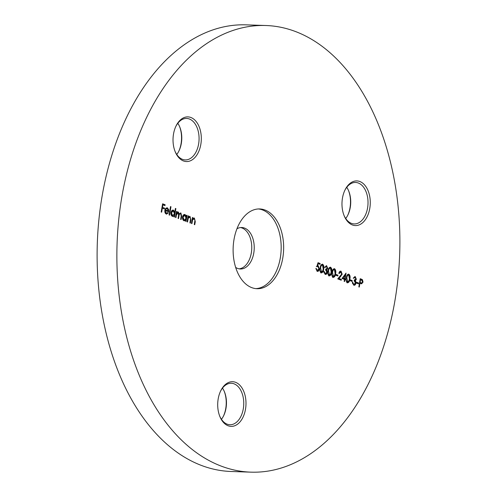 <?xml version="1.0" encoding="UTF-8"?>
<svg xmlns="http://www.w3.org/2000/svg" width="497" height="497" viewBox="0 0 497 497"><rect width="100%" height="100%" fill="white"/><g stroke="black" fill="none" stroke-linecap="round" stroke-linejoin="round"><path stroke-width="0.75" d="M265.013 210.032A39.903 25.248 91.9 0 0 259.72 208.951A39.903 25.248 91.9 0 0 233.428 243.76A39.903 25.248 91.9 0 0 251.749 287.633A39.903 25.248 91.9 0 0 257.042 288.707A39.903 25.248 91.9 0 0 283.333 253.905A39.903 25.248 91.9 0 0 265.013 210.032M255.806 288.62A39.903 25.248 91.9 0 0 280.954 252.849A39.903 25.248 91.9 0 0 262.54 209.945A39.903 25.248 91.9 0 0 258.483 208.957M235.653 267.398A20.75 13.133 91.9 0 0 237.641 268.43A20.75 13.133 91.9 0 0 240.393 268.989A20.75 13.133 91.9 0 0 254.066 250.892A20.75 13.133 91.9 0 0 244.536 228.073A20.75 13.133 91.9 0 0 241.784 227.514A20.75 13.133 91.9 0 0 236.945 228.788M240.548 227.564A20.75 13.133 -88.1 0 1 242.07 227.993A20.75 13.133 -88.1 0 1 251.681 249.836A20.75 13.133 -88.1 0 1 239.163 268.852M228.135 425.767A22.346 14.14 -88.1 0 1 219.867 416.517A22.346 14.14 -88.1 0 1 220.73 390.785A22.346 14.14 -88.1 0 1 235.566 382.311A22.346 14.14 -88.1 0 1 245.506 409.217A22.346 14.14 -88.1 0 1 228.135 425.767M219.68 416.039A20.75 13.133 91.9 0 0 227.166 424.177A20.75 13.133 91.9 0 0 229.918 424.736A20.75 13.133 91.9 0 0 243.592 406.639A20.75 13.133 91.9 0 0 234.062 383.821A20.75 13.133 91.9 0 0 231.31 383.262A20.75 13.133 91.9 0 0 220.513 391.251M183.455 160.947A22.346 14.14 -88.1 0 1 175.186 151.697A22.346 14.14 -88.1 0 1 176.05 125.965A22.346 14.14 -88.1 0 1 190.885 117.491A22.346 14.14 -88.1 0 1 200.825 144.391A22.346 14.14 -88.1 0 1 183.455 160.947M175 151.218A20.75 13.133 91.9 0 0 182.486 159.351A20.75 13.133 91.9 0 0 185.238 159.916A20.75 13.133 91.9 0 0 198.912 141.813A20.75 13.133 91.9 0 0 189.382 119A20.75 13.133 91.9 0 0 186.63 118.441A20.75 13.133 91.9 0 0 175.832 126.431M352.41 224.967A22.346 14.14 -88.1 0 1 344.141 215.717A22.346 14.14 -88.1 0 1 345.005 189.984A22.346 14.14 -88.1 0 1 359.834 181.511A22.346 14.14 -88.1 0 1 369.78 208.411A22.346 14.14 -88.1 0 1 352.41 224.967M343.949 215.238A20.75 13.133 91.9 0 0 351.435 223.37A20.75 13.133 91.9 0 0 354.187 223.93A20.75 13.133 91.9 0 0 367.861 205.833A20.75 13.133 91.9 0 0 358.337 183.02A20.75 13.133 91.9 0 0 355.585 182.461A20.75 13.133 91.9 0 0 344.781 190.444M250.879 472.15L231.117 471.485A223.445 141.403 -88.1 0 1 201.478 465.459A223.445 141.403 -88.1 0 1 98.891 219.761A223.445 141.403 -88.1 0 1 246.121 24.85L265.883 25.515A223.445 141.403 -88.1 0 1 295.522 31.541A223.445 141.403 -88.1 0 1 398.109 277.239A223.445 141.403 -88.1 0 1 250.879 472.15A223.445 141.403 -88.1 0 1 221.24 466.124A223.445 141.403 -88.1 0 1 118.653 220.426A223.445 141.403 -88.1 0 1 265.883 25.515M356.461 283.085L356.604 282.24L358.592 282.992L358.449 283.837L356.461 283.085M350.112 280.675L350.255 279.83L352.236 280.588L352.093 281.426L350.112 280.675M342.023 278.506L346.055 273.083L345.08 278.767L345.676 278.997L345.533 279.836L344.937 279.612L344.614 281.507L344.148 281.333L344.471 279.438L342.023 278.506M335.817 275.257L335.96 274.419L337.948 275.17L337.798 276.009L335.817 275.257M329.095 275.854C327.89 274.81 327.56 273.157 328.107 270.884C328.355 268.492 329.176 267.274 330.573 267.218C331.797 268.256 332.145 269.921 331.617 272.213C331.344 274.599 330.505 275.816 329.095 275.854L329.443 275.922M330.238 267.15L331.325 270.3M321.155 272.841C319.95 271.803 319.621 270.144 320.167 267.877C320.41 265.485 321.236 264.261 322.634 264.205C323.858 265.243 324.206 266.908 323.671 269.206C323.404 271.592 322.565 272.803 321.155 272.841L321.503 272.915M322.298 264.137L323.385 267.293M194.178 218.786L192.619 219.885L191.904 223.644L191.438 223.464L192.463 217.462L192.929 217.643L192.743 218.723L194.383 218.077L195.271 221.656L194.749 224.719L194.284 224.545L194.948 220.333L194.178 218.786L193.395 218.711M193.985 217.997L194.383 218.077L193.886 218.065L194.936 220.003M186.574 215.232L187.04 215.406L186.015 221.407L185.549 221.233L185.729 220.196L183.989 220.755C182.821 220.128 182.343 218.835 182.561 216.891C183.008 215.039 183.84 214.263 185.07 214.549L186.387 216.344L186.574 215.232M184.462 220.854L183.989 220.755M184.604 214.455L185.07 214.549L184.573 214.53L185.89 216.325L186.387 216.344L186.083 218.09M175.41 208.423L175.87 208.597L174.435 217.021L173.969 216.847L174.149 215.81L172.409 216.369C171.241 215.735 170.763 214.449 170.98 212.499C171.428 210.653 172.26 209.871 173.484 210.163L174.795 212.008L175.41 208.423M172.881 216.468L172.409 216.369M173.024 210.063L173.484 210.163L172.993 210.144L174.304 211.989M166.321 213.275L167.924 212.536L168.278 213.039L166.253 214.033C165.103 213.43 164.65 212.163 164.886 210.225L165.663 208.386L167.327 207.827L168.645 209.585L168.7 211.821L165.321 210.542L166.321 213.275M166.737 214.139L166.253 214.033M166.874 207.734L167.327 207.827L166.83 207.808L168.148 209.566L168.645 209.585M161.196 212.008L162.6 203.795L165.116 204.745L164.973 205.59L162.923 204.814L162.488 207.336L164.538 208.119L164.395 208.957L162.345 208.181L161.662 212.182L161.196 212.008M169.073 214.99L170.514 206.566L170.974 206.746L169.533 215.164L169.073 214.99M180.678 213.673C179.672 213.667 179.088 214.524 178.932 216.245L178.535 218.574L178.075 218.4L178.597 215.35L178.094 212.691L176.385 215.071L175.957 217.599L175.491 217.425L176.516 211.424L176.982 211.598L176.802 212.641L177.472 211.995L178.299 211.983L179.249 213.89L180.883 212.964L181.672 216.307L181.119 219.556L180.653 219.382L181.212 216.127L180.678 213.673L179.926 213.604M177.472 211.995L178.299 211.983L177.808 211.97L178.758 213.872L179.249 213.89M180.573 212.902L181.318 214.549M178.094 212.691L177.361 212.623L175.895 215.058L176.385 215.071M189.811 217.133L188.251 218.233L187.537 221.985L187.071 221.811L188.096 215.81L188.562 215.984L188.375 217.065L190.016 216.425L190.904 220.003L190.382 223.066L189.916 222.892L190.581 218.68L189.811 217.133L189.028 217.052M189.618 216.344L190.016 216.425L189.519 216.406L190.568 218.351M317.999 266.603L316.794 266.591L318.024 262.689L320.143 263.491L320 264.329L318.242 263.665L317.595 265.721L318.229 265.789L319.397 269.094C319.006 270.859 318.242 271.592 317.098 271.306L315.918 268.392L317.577 270.536L317.08 270.517L318.937 268.889L317.999 266.603L317.024 266.498M318.242 263.665L317.745 263.652L317.098 265.702L318.229 265.789L317.732 265.777L318.975 268.113M317.558 271.405L317.098 271.306M326.473 266.56L325.175 267.417L324.715 267.237L326.61 265.715L327.753 268.423L326.864 269.883L327.361 272.375C326.951 273.996 326.2 274.655 325.119 274.344L323.814 271.269L325.274 273.505L326.883 272.269L325.591 269.927L325.74 269.088L327.293 268.243L326.473 266.56L325.703 266.485M326.249 265.64L327.293 267.684M325.566 274.443L325.119 274.344M325.274 273.505L324.777 273.487L325.274 273.505M325.74 269.088L326.206 269.188L325.709 269.169M333.065 277.357C331.859 276.313 331.53 274.661 332.077 272.387C332.325 270.001 333.145 268.778 334.543 268.722C335.767 269.759 336.115 271.424 335.587 273.717C335.313 276.108 334.475 277.32 333.065 277.357L333.412 277.425M334.208 268.653L335.295 271.809M340.886 272.021L339.364 273.462L338.898 273.288C339.271 271.654 339.985 270.952 341.054 271.188L342.191 274.22L338.979 278.475L341.383 279.382L341.234 280.227L337.73 278.898L341.719 274.108L340.886 272.021L340.085 271.94M340.662 271.107L341.054 271.188L340.557 271.169L341.7 274.201L342.191 274.22M347.36 282.774C346.154 281.731 345.825 280.078 346.372 277.804C346.62 275.413 347.44 274.195 348.838 274.139C350.062 275.176 350.41 276.841 349.882 279.134C349.608 281.519 348.77 282.737 347.36 282.774L347.707 282.843M348.503 274.071L349.59 277.227M355.063 277.394L353.765 278.245L353.305 278.072L355.2 276.549L356.343 279.252L355.448 280.718L355.945 283.203C355.535 284.824 354.79 285.483 353.709 285.179L352.404 282.103L353.864 284.34L355.473 283.097L354.181 280.762L354.324 279.917L355.877 279.078L355.063 277.394L354.293 277.32M354.839 276.475L355.883 278.519M354.156 285.272L353.709 285.179M353.864 284.34L353.367 284.321L353.864 284.34M354.324 279.917L354.79 280.016L354.299 280.004M358.84 286.899L360.244 278.687L362.412 279.637L363.046 282.091L361.654 283.787L359.952 283.284L359.3 287.073L358.84 286.899M347.701 215.363A22.346 14.14 91.9 0 0 348.534 190.575M178.746 151.343A22.346 14.14 91.9 0 0 179.579 126.555M223.426 416.169A22.346 14.14 91.9 0 0 224.259 391.375M222.494 388.107A20.75 13.133 -88.1 0 1 224.451 391.829A20.75 13.133 -88.1 0 1 223.65 415.728A20.75 13.133 -88.1 0 1 221.445 419.306M346.763 187.307A20.75 13.133 -88.1 0 1 348.72 191.028A20.75 13.133 -88.1 0 1 347.919 214.921A20.75 13.133 -88.1 0 1 345.719 218.506M177.814 123.287A20.75 13.133 -88.1 0 1 179.771 127.008A20.75 13.133 -88.1 0 1 178.97 150.902A20.75 13.133 -88.1 0 1 176.764 154.486M162.575 203.956L165.116 204.745M164.619 204.733L164.507 205.41M162.432 204.795L162.923 204.814M164.538 208.119L162.488 207.336M164.047 208.1L163.929 208.783M161.854 208.162L162.345 208.181M167.675 212.865L168.278 213.039M167.787 213.02L166.495 214.108M168.29 210.908L168.228 211.641M164.842 210.529L165.321 210.542M164.905 212.089L165.83 213.256M166.731 208.554L165.663 208.752L165.004 209.809L167.868 210.896L168.359 210.908L167.222 208.572L166.383 208.485M165.004 209.809L168.359 210.908M165.663 208.752L166.153 208.765L165.495 209.827M167.222 208.572L166.153 208.765M170.483 206.727L170.974 206.746M175.385 208.585L175.87 208.597M174.329 211.989L174.795 212.008L174.503 213.704M174.453 213.996L174.143 215.81L172.633 216.437M170.9 213.505L172.403 215.692L172.9 215.71L172.552 215.636L174.478 213.859L173.366 210.902L172.527 210.809M172.875 210.883L170.943 212.666M172.061 215.623L172.552 215.636L171.44 212.685L170.956 212.666M173.366 210.902L171.44 212.685M176.491 211.579L176.982 211.598M176.311 212.623L176.802 212.641M180.181 213.654C179.175 213.654 178.597 214.511 178.442 216.226L178.932 216.245M186.549 215.394L187.04 215.406M186.033 218.382L185.723 220.196L184.213 220.823M182.48 217.897L183.989 220.084L184.48 220.096L186.058 218.245L184.946 215.288L184.107 215.201M184.455 215.269L182.523 217.059L183.02 217.071L184.132 220.028L183.642 220.009M184.946 215.288L183.02 217.071M188.071 215.971L188.562 215.984M187.885 217.052L188.375 217.065M189.314 217.114L187.76 218.214L188.251 218.233M187.76 218.214L187.412 219.798M192.438 217.624L192.929 217.643M192.252 218.705L192.743 218.723M193.681 218.767L192.128 219.873L192.619 219.885M192.128 219.873L191.78 221.457L192.277 221.469M317.974 262.838L320.143 263.491M319.646 263.472L319.528 264.155M317.098 265.702L317.732 265.777M318.906 269.051L319.397 269.094M318.9 269.076L317.303 271.368M315.912 268.554L316.384 268.566M315.887 268.554L316.775 270.455M317.508 266.585L316.297 266.578M320.658 272.828C322.068 272.791 322.907 271.573 323.18 269.188L323.671 269.206M319.95 270.244L320.82 271.989L321.279 272.002M320.633 268.045L320.143 268.032C320.304 266.156 320.932 265.162 322.006 265.038L322.503 265.056C321.422 265.174 320.801 266.175 320.633 268.045L321.547 272.052L321.05 272.039M320.82 271.989L322.665 271.014L323.212 269.026L322.503 265.056M325.976 266.547L324.684 267.398M327.268 268.355L327.753 268.423M327.262 268.405L326.367 269.865L326.864 269.883M326.367 269.865L326.809 270.778L327.299 270.797M326.809 270.778L326.864 272.356L327.361 272.375M326.852 272.443L325.324 274.406M324.485 272.735L323.994 272.716L323.783 271.43L324.274 271.449M323.994 272.716L324.777 273.487M328.604 275.835C330.008 275.798 330.853 274.586 331.12 272.194L331.617 272.213M327.89 273.251L328.759 274.996L329.219 275.015M328.573 271.058L328.082 271.039C328.244 269.163 328.871 268.169 329.952 268.051L330.443 268.063C329.362 268.187 328.741 269.181 328.573 271.058L329.486 275.065L328.989 275.046M328.759 274.996L330.604 274.027L331.151 272.033L330.443 268.063M332.574 277.338C333.984 277.301 334.823 276.09 335.09 273.698L335.587 273.717M331.859 274.754L332.729 276.506L333.189 276.518M332.543 272.561L332.052 272.542C332.213 270.672 332.841 269.672 333.922 269.554L334.413 269.573C333.332 269.691 332.71 270.685 332.543 272.561L333.456 276.568L332.959 276.549M332.729 276.506L334.574 275.531L335.121 273.536L334.413 269.573M335.935 274.574L337.948 275.17M337.451 275.152L337.333 275.835M340.389 272.002L338.867 273.449M341.7 274.201L338.482 278.457L338.979 278.475M338.482 278.457L341.383 279.382M340.886 279.37L340.768 280.053M345.44 273.766L345.222 275.027L343.079 278.009L345.08 278.767M344.589 278.755L345.676 278.997M345.179 278.979L345.067 279.662M344.446 279.594L344.937 279.612M342.582 277.991L344.614 278.593L345.229 275.027L344.732 275.009L342.582 277.991L343.079 278.009M346.869 282.756C348.273 282.718 349.118 281.507 349.385 279.115L349.882 279.134M346.154 280.171L347.024 281.917L347.484 281.936M346.838 277.978L346.347 277.96C346.508 276.083 347.136 275.089 348.217 274.971L348.708 274.984C347.627 275.108 347.005 276.102 346.838 277.978L347.751 281.985L347.254 281.967M347.024 281.917L348.869 280.948L349.416 278.954L348.708 274.984M350.223 279.991L352.236 280.588M351.746 280.569L351.627 281.252M354.566 277.376L353.274 278.233M355.852 279.19L356.343 279.252M355.846 279.239L354.957 280.699L355.448 280.718M354.957 280.699L355.392 281.613L355.889 281.625M355.392 281.613L355.454 283.191L355.945 283.203M355.436 283.271L353.914 285.241M352.398 282.265L352.864 282.277M352.373 282.265L352.578 283.551L353.075 283.57M352.578 283.551L353.367 284.321M356.579 282.402L358.592 282.992M358.095 282.973L357.983 283.657M360.213 278.848L362.412 279.637M361.915 279.618L362.549 282.072L363.046 282.091M362.555 282.035L361.164 283.768M359.461 283.265L359.952 283.284M360.095 282.439L361.679 282.967L362.58 281.917L361.505 280.06L360.561 279.705L360.095 282.439L361.679 282.967M360.07 279.687L360.561 279.705M360.499 282.787L360.996 282.799M181.181 216.288L181.672 216.307M190.413 219.985L190.904 220.003M187.419 219.798L187.903 219.817M194.781 221.637L195.271 221.656M340.153 276.754L340.644 276.773M360.76 279.053L361.257 279.065"/></g></svg>

